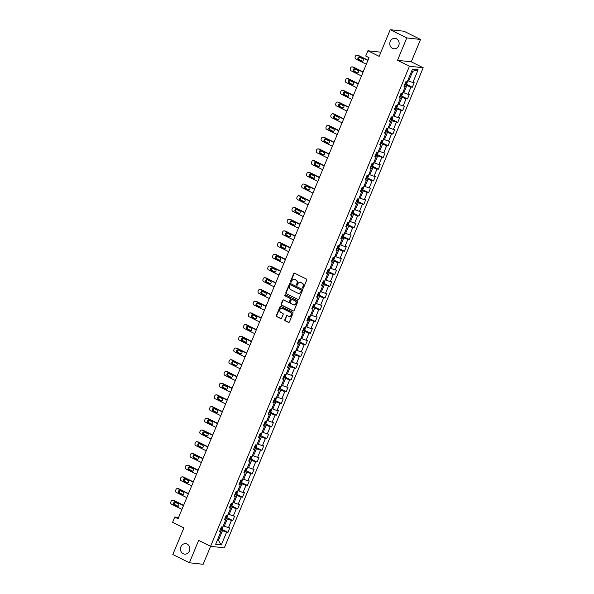<?xml version="1.0" encoding="UTF-8"?>
<svg xmlns="http://www.w3.org/2000/svg" width="594" height="594" viewBox="0 0 594 594"><rect width="100%" height="100%" fill="white"/><g stroke="black" fill="none" stroke-linecap="round" stroke-linejoin="round"><path stroke-width="0.89" d="M302.814 288.209A0.564 0.505 -83.6 0 0 303.482 287.919L306.727 280.093A0.809 0.72 -83.6 0 0 306.385 279.032L294.676 273.218A0.809 0.72 -83.6 0 0 293.718 273.626L290.481 281.459A0.564 0.505 -83.6 0 0 291.387 281.912L291.81 280.903A2.576 2.294 -83.6 0 1 294.869 279.574L295.842 280.056A2.576 2.294 -83.6 0 1 296.948 283.449L296.525 284.467A0.564 0.505 -83.6 0 0 297.438 284.92L297.854 283.902A2.576 2.294 -83.6 0 1 300.913 282.581L301.893 283.063A2.576 2.294 -83.6 0 1 302.992 286.457L302.576 287.474A0.564 0.505 -83.6 0 0 302.814 288.209M187.14 544.082A5.257 4.678 -83.6 0 0 185.736 543.666A5.257 4.678 -83.6 0 0 180.65 547.564A5.257 4.678 -83.6 0 0 183.16 553.697A5.257 4.678 -83.6 0 0 184.571 554.113A5.257 4.678 -83.6 0 0 189.649 550.222A5.257 4.678 -83.6 0 0 187.14 544.082M396.45 38.773A5.257 4.678 -83.6 0 0 395.04 38.358A5.257 4.678 -83.6 0 0 389.961 42.248A5.257 4.678 -83.6 0 0 392.471 48.381A5.257 4.678 -83.6 0 0 393.874 48.797A5.257 4.678 -83.6 0 0 398.96 44.906A5.257 4.678 -83.6 0 0 396.45 38.773M284.786 319.713A0.809 0.72 -83.6 0 0 285.135 320.775L288.417 322.401A0.809 0.72 -83.6 0 0 289.375 321.993L292.976 313.29A0.809 0.72 -83.6 0 0 292.634 312.236L280.925 306.415A0.809 0.72 -83.6 0 0 279.967 306.831L276.366 315.525A0.809 0.72 -83.6 0 0 276.715 316.587L280.68 318.562A0.809 0.72 -83.6 0 0 281.638 318.146L283.175 314.426A0.809 0.72 -83.6 0 0 282.833 313.365L280.865 312.385A2.153 1.916 -83.6 0 1 282.499 308.442L290.206 312.273A2.153 1.916 -83.6 0 1 288.573 316.216L287.288 315.577A0.809 0.72 -83.6 0 0 286.33 315.993L285.157 319.75A0.809 0.72 -83.6 0 0 285.506 320.812L288.788 322.445A0.809 0.72 -83.6 0 0 288.825 322.46M406.786 37.927L397.512 60.306L411.263 61.835L420.537 39.464L406.786 37.927L390.221 29.7L379.18 56.356L367.916 50.757L365.741 56.014L369.052 57.663L178.089 518.673L174.777 517.032L172.602 522.282L183.865 527.88L172.824 554.536L189.389 562.763L203.141 564.3L210.588 546.317L198.656 540.391L189.389 562.763M409.444 66.231L210.58 546.317L224.332 547.854L423.195 67.761L409.444 66.231L397.512 60.306M297.913 299.48A0.809 0.72 -83.6 0 0 298.871 299.072L302.472 290.369A0.809 0.72 -83.6 0 0 302.123 289.315L290.421 283.494A0.809 0.72 -83.6 0 0 289.464 283.91L285.863 292.604A0.809 0.72 -83.6 0 0 286.204 293.666L298.285 299.524A0.809 0.72 -83.6 0 0 298.314 299.539L286.204 293.666M297.72 301.834L294.119 310.528A0.809 0.72 -83.6 0 1 293.169 310.944L281.459 305.13A0.809 0.72 -83.6 0 1 281.111 304.069L282.655 300.349A0.809 0.72 -83.6 0 1 283.613 299.933L288.357 302.294A0.809 0.72 -83.6 0 0 289.315 301.878L290.34 299.406A0.809 0.72 -83.6 0 0 289.991 298.351L285.046 295.894A0.564 0.505 -83.6 0 1 285.476 294.862L297.379 300.772A0.809 0.72 -83.6 0 1 297.72 301.834M390.221 29.7L403.972 31.237L420.537 39.464M221.614 529.157L227.955 532.306L229.819 527.806L228.46 527.65L231.452 520.441L232.803 520.596L234.675 516.089L233.316 515.941L236.301 508.731L237.659 508.88L239.523 504.373L238.164 504.224L241.149 497.015L242.508 497.171L244.372 492.664L243.02 492.515L246.005 485.305L247.356 485.454L249.228 480.947L247.869 480.798L250.854 473.589L252.212 473.745L254.076 469.238L252.725 469.089L255.71 461.88L257.061 462.028L258.932 457.521L257.573 457.373L260.558 450.163L261.917 450.319L263.781 445.812L262.422 445.656L265.414 438.454L266.765 438.602L268.637 434.095L267.278 433.947L270.263 426.737L271.621 426.893L273.485 422.386L272.126 422.23L275.111 415.028L276.47 415.176L278.334 410.669L276.982 410.521L279.967 403.311L281.326 403.467L283.19 398.96L281.831 398.804L284.816 391.602L286.174 391.75L288.038 387.243L286.687 387.095L289.672 379.885L291.023 380.041L292.894 375.534L291.535 375.378L294.52 368.176L295.879 368.325L297.743 363.818L296.384 363.669L299.376 356.459L300.727 356.608L302.598 352.108L301.24 351.952L304.225 344.75L305.583 344.899L307.447 340.392L306.088 340.243L309.073 333.034L310.432 333.182L312.296 328.682L310.944 328.527L313.929 321.324L315.288 321.473L317.151 316.966L315.793 316.817L318.778 309.608L320.136 309.756L322 305.257L320.649 305.101L323.633 297.891L324.985 298.047L326.856 293.54L325.497 293.391L328.482 286.182L329.841 286.33L331.704 281.831L330.346 281.675L333.338 274.465L334.689 274.621L336.56 270.114L335.202 269.966L338.186 262.756L339.545 262.904L341.409 258.405L340.05 258.249L343.035 251.039L344.394 251.195L346.257 246.688L344.906 246.54L347.891 239.33L349.25 239.479L351.113 234.979L349.755 234.823L352.739 227.613L354.098 227.769L355.962 223.262L354.611 223.114L357.595 215.904L358.947 216.053L360.818 211.546L359.459 211.397L362.444 204.188L363.803 204.343L365.666 199.836L364.308 199.688L367.3 192.478L368.651 192.627L370.522 188.12L369.164 187.971L372.148 180.762L373.507 180.918L375.371 176.411L374.012 176.262L376.997 169.052L378.356 169.201L380.219 164.694L378.868 164.545L381.853 157.336L383.212 157.492L385.075 152.985L383.717 152.836L386.701 145.627L388.06 145.775L389.924 141.268L388.573 141.12L391.557 133.91L392.909 134.066L394.78 129.559L393.421 129.403L396.406 122.201L397.765 122.349L399.628 117.842L398.27 117.694L401.262 110.484L402.613 110.64L404.484 106.133L403.126 105.977L406.11 98.775L407.469 98.923L409.333 94.416L407.974 94.268L410.959 87.058L412.318 87.214L414.181 82.707L412.83 82.551L418.117 69.788L412.466 69.156L407.18 81.927L405.821 81.772L403.957 86.279L405.316 86.427L404.306 85.432M227.955 532.306L226.596 532.157L221.31 544.921L215.659 544.29L220.946 531.526L219.594 531.378L221.458 526.871L222.817 527.019L225.802 519.809L224.443 519.661L226.307 515.154L227.665 515.31L230.65 508.1L229.291 507.952L231.163 503.445L232.514 503.593L235.506 496.384L234.147 496.235L236.011 491.728L237.37 491.884L240.355 484.674L238.996 484.518L240.867 480.019L242.218 480.167L245.203 472.958L243.852 472.809L245.716 468.302L247.074 468.458L250.059 461.248L248.7 461.093L250.564 456.593L251.923 456.741L254.908 449.532L253.556 449.383L255.42 444.876L256.779 445.032L259.764 437.823L258.405 437.667L260.269 433.167L261.627 433.316L264.612 426.106L263.253 425.957L265.124 421.45L266.476 421.606L269.468 414.397L268.109 414.241L269.973 409.741L271.332 409.89L274.317 402.68L272.958 402.532L274.829 398.025L276.18 398.18L279.165 390.971L277.814 390.815L279.677 386.315L281.036 386.464L284.021 379.254L282.662 379.106L284.533 374.599L285.885 374.747L288.87 367.545L287.518 367.389L289.382 362.889L290.741 363.038L293.726 355.828L292.367 355.68L294.23 351.173L295.589 351.321L298.574 344.119L297.215 343.963L299.086 339.464L300.438 339.612L303.43 332.402L302.071 332.254L303.935 327.747L305.294 327.895L308.279 320.693L306.92 320.537L308.791 316.03L310.142 316.186L313.127 308.977L311.776 308.828L313.639 304.321L314.998 304.47L317.983 297.267L316.624 297.111L318.495 292.604L319.847 292.76L322.832 285.551L321.48 285.402L323.344 280.895L324.703 281.044L327.688 273.841L326.329 273.686L328.192 269.179L329.551 269.334L332.536 262.125L331.177 261.976L333.048 257.469L334.4 257.618L337.392 250.416L336.033 250.26L337.897 245.753L339.256 245.909L342.241 238.699L340.882 238.55L342.753 234.043L344.104 234.192L347.089 226.982L345.738 226.834L347.601 222.327L348.96 222.483L351.945 215.273L350.586 215.125L352.457 210.618L353.809 210.766L356.794 203.556L355.442 203.408L357.306 198.901L358.665 199.057L361.649 191.847L360.291 191.699L362.154 187.192L363.513 187.34L366.498 180.131L365.139 179.982L367.01 175.475L368.369 175.631L371.354 168.421L369.995 168.265L371.859 163.766L373.218 163.914L376.202 156.705L374.844 156.556L376.715 152.049L378.066 152.205L381.051 144.995L379.7 144.839L381.563 140.34L382.922 140.488L385.907 133.279L384.548 133.13L386.419 128.623L387.771 128.779L390.755 121.57L389.404 121.414L391.268 116.914L392.627 117.063L395.611 109.853L394.253 109.704L396.116 105.197L397.475 105.353L400.46 98.144L399.109 97.988L400.972 93.488L402.331 93.637L405.316 86.427M225.171 517.901L227.309 518.963L224.324 526.165L223.366 525.69M224.324 526.165L228.46 527.65M227.309 518.963L231.452 520.441M225.802 519.809L224.792 518.814M230.027 506.185L232.165 507.246L229.18 514.456L228.215 513.981M229.18 514.456L233.316 515.941M232.165 507.246L236.301 508.731M230.65 508.1L229.648 507.105M234.875 494.475L237.013 495.537L234.029 502.739L233.071 502.264M234.029 502.739L238.164 504.224M237.013 495.537L241.149 497.015M235.506 496.384L234.496 495.389M239.731 482.759L241.869 483.82L238.885 491.03L237.919 490.555M238.885 491.03L243.02 492.515M241.869 483.82L246.005 485.305M240.355 484.674L239.345 483.679M244.579 471.049L246.718 472.111L243.733 479.313L242.775 478.838M243.733 479.313L247.869 480.798M246.718 472.111L250.854 473.589M245.203 472.958L244.201 471.963M249.435 459.333L251.574 460.395L248.582 467.604L247.624 467.129M248.582 467.604L252.725 469.089M251.574 460.395L255.71 461.88M250.059 461.248L249.049 460.253M254.284 447.616L256.422 448.685L253.438 455.888L252.472 455.412M253.438 455.888L257.573 457.373M256.422 448.685L260.558 450.163M254.908 449.532L253.905 448.537M259.132 435.907L261.271 436.969L258.286 444.178L257.328 443.696M258.286 444.178L262.422 445.656M261.271 436.969L265.414 438.454M259.764 437.823L258.754 436.828M263.988 424.19L266.127 425.259L263.142 432.462L262.177 431.986M263.142 432.462L267.278 433.947M266.127 425.259L270.263 426.737M264.612 426.106L263.61 425.111M268.837 412.481L270.975 413.543L267.991 420.752L267.033 420.27M267.991 420.752L272.126 422.23M270.975 413.543L275.111 415.028M269.468 414.397L268.458 413.402M273.693 400.764L275.831 401.826L272.846 409.036L271.881 408.561M272.846 409.036L276.982 410.521M275.831 401.826L279.967 403.311M274.317 402.68L273.307 401.685M278.541 389.055L280.68 390.117L277.695 397.327L276.737 396.844M277.695 397.327L281.831 398.804M280.68 390.117L284.816 391.602M279.165 390.971L278.163 389.976M283.397 377.339L285.536 378.4L282.544 385.61L281.586 385.135M282.544 385.61L286.687 387.095M285.536 378.4L289.672 379.885M284.021 379.254L283.011 378.259M288.246 365.629L290.384 366.691L287.399 373.901L286.434 373.418M287.399 373.901L291.535 375.378M290.384 366.691L294.52 368.176M288.87 367.545L287.867 366.55M293.094 353.913L295.233 354.974L292.248 362.184L291.29 361.709M292.248 362.184L296.384 363.669M295.233 354.974L299.376 356.459M293.726 355.828L292.716 354.833M297.95 342.203L300.089 343.265L297.104 350.475L296.139 349.992M297.104 350.475L301.24 351.952M300.089 343.265L304.225 344.75M298.574 344.119L297.572 343.124M302.799 330.487L304.937 331.549L301.952 338.758L300.995 338.283M301.952 338.758L306.088 340.243M304.937 331.549L309.073 333.034M303.43 332.402L302.42 331.407M307.655 318.778L309.793 319.839L306.808 327.049L305.843 326.566M306.808 327.049L310.944 328.527M309.793 319.839L313.929 321.324M308.279 320.693L307.269 319.698M312.503 307.061L314.642 308.123L311.657 315.332L310.699 314.857M311.657 315.332L315.793 316.817M314.642 308.123L318.778 309.608M313.127 308.977L312.125 307.982M317.359 295.352L319.498 296.413L316.505 303.623L315.548 303.14M316.505 303.623L320.649 305.101M319.498 296.413L323.633 297.891M317.983 297.267L316.973 296.265M322.208 283.635L324.346 284.697L321.361 291.906L320.396 291.431M321.361 291.906L325.497 293.391M324.346 284.697L328.482 286.182M322.832 285.551L321.829 284.556M327.056 271.926L329.195 272.988L326.21 280.197L325.252 279.715M326.21 280.197L330.346 281.675M329.195 272.988L333.338 274.465M327.688 273.841L326.678 272.839M331.912 260.209L334.051 261.271L331.066 268.481L330.101 268.005M331.066 268.481L335.202 269.966M334.051 261.271L338.186 262.756M332.536 262.125L331.534 261.13M336.761 248.5L338.899 249.562L335.914 256.771L334.957 256.289M335.914 256.771L340.05 258.249M338.899 249.562L343.035 251.039M337.392 250.416L336.382 249.413M341.617 236.783L343.755 237.845L340.77 245.055L339.805 244.579M340.77 245.055L344.906 246.54M343.755 237.845L347.891 239.33M342.241 238.699L341.231 237.704M346.465 225.074L348.604 226.136L345.619 233.338L344.661 232.863M345.619 233.338L349.755 234.823M348.604 226.136L352.739 227.613M347.089 226.982L346.087 225.987M351.321 213.357L353.46 214.419L350.467 221.629L349.51 221.154M350.467 221.629L354.611 223.114M353.46 214.419L357.595 215.904M351.945 215.273L350.935 214.278M356.17 201.648L358.308 202.71L355.323 209.912L354.358 209.437M355.323 209.912L359.459 211.397M358.308 202.71L362.444 204.188M356.794 203.556L355.791 202.561M361.018 189.932L363.157 190.993L360.172 198.203L359.214 197.728M360.172 198.203L364.308 199.688M363.157 190.993L367.3 192.478M361.649 191.847L360.64 190.852M365.874 178.222L368.013 179.284L365.028 186.486L364.063 186.011M365.028 186.486L369.164 187.971M368.013 179.284L372.148 180.762M366.498 180.131L365.496 179.136M370.723 166.506L372.861 167.567L369.876 174.777L368.919 174.302M369.876 174.777L374.012 176.262M372.861 167.567L376.997 169.052M371.354 168.421L370.344 167.426M375.579 154.796L377.717 155.858L374.732 163.06L373.767 162.585M374.732 163.06L378.868 164.545M377.717 155.858L381.853 157.336M376.202 156.705L375.193 155.71M380.427 143.08L382.566 144.142L379.581 151.351L378.623 150.876M379.581 151.351L383.717 152.836M382.566 144.142L386.701 145.627M381.051 144.995L380.049 144M385.283 131.363L387.422 132.432L384.429 139.635L383.472 139.159M384.429 139.635L388.573 141.12M387.422 132.432L391.557 133.91M385.907 133.279L384.897 132.284M390.132 119.654L392.27 120.716L389.285 127.925L388.32 127.443M389.285 127.925L393.421 129.403M392.27 120.716L396.406 122.201M390.755 121.57L389.753 120.575M394.98 107.937L397.119 109.006L394.134 116.209L393.176 115.733M394.134 116.209L398.27 117.694M397.119 109.006L401.262 110.484M395.611 109.853L394.602 108.858M399.836 96.228L401.975 97.29L398.99 104.499L398.025 104.017M398.99 104.499L403.126 105.977M401.975 97.29L406.11 98.775M400.46 98.144L399.458 97.149M404.685 84.511L406.823 85.573L403.838 92.783L402.881 92.308M403.838 92.783L407.974 94.268M406.823 85.573L410.959 87.058M418.117 69.788L412.733 71.31L408.694 81.074L407.729 80.591M408.694 81.074L412.83 82.551M411.263 61.835L423.195 67.761M178.601 517.456L174.777 517.032M380.895 52.205L367.916 50.757M412.733 71.31L411.627 71.183M217.456 539.953L218.414 540.436L222.46 530.672L220.322 529.61M217.307 540.31L218.414 540.436L221.31 544.921M222.46 530.672L226.596 532.157M220.946 531.526L219.943 530.531M405.977 84.058L412.318 87.214M401.128 95.775L407.469 98.923M396.272 107.484L402.613 110.64M391.424 119.201L397.765 122.349M386.568 130.91L392.909 134.066M381.719 142.627L388.06 145.775M376.863 154.336L383.212 157.492M372.015 166.053L378.356 169.201M367.166 177.762L373.507 180.918M362.31 189.479L368.651 192.627M357.462 201.188L363.803 204.343M352.606 212.904L358.947 216.053M347.757 224.614L354.098 227.769M342.901 236.33L349.25 239.479M338.053 248.04L344.394 251.195M333.204 259.756L339.545 262.904M328.348 271.465L334.689 274.621M323.5 283.182L329.841 286.33M318.644 294.899L324.985 298.047M313.795 306.608L320.136 309.756M308.939 318.325L315.288 321.473M304.091 330.034L310.432 333.182M299.235 341.75L305.583 344.899M294.386 353.46L300.727 356.608M289.538 365.176L295.879 368.325M284.682 376.886L291.023 380.041M279.833 388.602L286.174 391.75M274.977 400.311L281.326 403.467M270.129 412.028L276.47 415.176M265.273 423.737L271.621 426.893M260.424 435.454L266.765 438.602M255.576 447.163L261.917 450.319M250.72 458.88L257.061 462.028M245.871 470.589L252.212 473.745M241.016 482.306L247.356 485.454M236.167 494.015L242.508 497.171M231.311 505.732L237.659 508.88M226.463 517.441L232.803 520.596M303.155 288.238A0.564 0.505 -83.6 0 1 302.947 287.511L303.363 286.501A2.576 2.294 -83.6 0 0 302.264 283.108L301.893 283.063M300.408 282.402A2.576 2.294 -83.6 0 1 301.284 282.618L302.264 283.108M294.357 279.403A2.576 2.294 -83.6 0 1 295.24 279.618L296.213 280.101A2.576 2.294 -83.6 0 1 297.319 283.494L296.896 284.504A0.564 0.505 -83.6 0 0 297.111 285.231M294.646 273.203A0.809 0.72 -83.6 0 0 294.097 273.671L290.852 281.504A0.564 0.505 -83.6 0 0 291.06 282.224M290.384 283.479A0.809 0.72 -83.6 0 0 289.835 283.954L286.234 292.649A0.809 0.72 -83.6 0 0 286.575 293.711M301.225 290.733A0.564 0.505 -83.6 0 0 300.98 289.991L290.704 284.882A0.564 0.505 -83.6 0 0 290.035 285.172L289.597 286.241A2.576 2.294 -83.6 0 0 290.696 289.634L297.72 293.124A2.576 2.294 -83.6 0 0 300.779 291.803L301.596 290.77A0.564 0.505 -83.6 0 0 301.351 290.028L300.98 289.991M290.77 284.89A0.564 0.505 -83.6 0 1 291.075 284.927L301.351 290.028M298.604 293.339A2.576 2.294 -83.6 0 0 301.151 291.84L300.779 291.803M301.596 290.77L301.151 291.84M283.576 299.918A0.809 0.72 -83.6 0 0 283.026 300.386L281.489 304.106A0.809 0.72 -83.6 0 0 281.831 305.168L293.54 310.989A0.809 0.72 -83.6 0 0 293.57 311.004M288.766 302.346A0.809 0.72 -83.6 0 0 289.686 301.915L290.711 299.45A0.809 0.72 -83.6 0 0 290.362 298.388L285.046 295.894M285.506 294.876A0.564 0.505 -83.6 0 0 285.424 295.931M293.288 304.737A2.153 1.916 -83.6 0 0 294.921 300.794L292.203 299.443A0.809 0.72 -83.6 0 0 291.246 299.859L290.228 302.331A0.809 0.72 -83.6 0 0 290.57 303.386L293.288 304.737M294.052 304.922A2.153 1.916 -83.6 0 0 295.292 300.839L294.921 300.794M292.166 299.428A0.809 0.72 -83.6 0 1 292.575 299.487L295.292 300.839M287.251 315.562A0.809 0.72 -83.6 0 0 286.702 316.03L285.157 319.75M289.337 316.394A2.153 1.916 -83.6 0 0 290.577 312.31L290.206 312.273M282.105 308.301A2.153 1.916 -83.6 0 1 282.87 308.486L290.577 312.31M280.895 306.4A0.809 0.72 -83.6 0 0 280.338 306.875L276.737 315.57A0.809 0.72 -83.6 0 0 277.086 316.632L281.051 318.599A0.809 0.72 -83.6 0 0 281.081 318.614M367.998 60.209L358.36 55.42A1.641 1.463 96.4 0 0 357.922 55.294L356.994 55.19A1.641 1.463 -83.6 0 0 355.487 56.163L355.175 56.913A1.641 1.463 -83.6 0 0 355.873 59.073L366.32 64.263M356.994 55.19A1.641 1.463 -83.6 0 1 357.432 55.316L367.872 60.506M407.603 80.895L406.853 83.502L405.828 84.155L404.922 83.947M359.645 57.232A1.314 1.166 -83.6 0 0 359.467 59.69L362.54 61.212M405.509 82.521L406.029 82.67L406.407 81.772M358.538 59.586L361.724 61.16A1.314 1.166 -83.6 0 0 362.719 58.761L359.533 57.18A1.314 1.166 -83.6 0 0 358.538 59.586L359.467 59.69M363.142 71.926L353.512 67.137A1.641 1.463 96.4 0 0 353.066 67.003L352.138 66.899A1.641 1.463 -83.6 0 0 350.631 67.879L350.319 68.629A1.641 1.463 -83.6 0 0 351.024 70.79L361.464 75.973M352.138 66.899A1.641 1.463 -83.6 0 1 352.576 67.033L363.023 72.223M402.754 92.612L402.004 95.218L400.95 95.886L400.066 95.664M354.796 68.949A1.314 1.166 -83.6 0 0 354.618 71.399L357.692 72.928M400.66 94.231L401.18 94.387L401.551 93.488M353.69 71.295L356.868 72.876A1.314 1.166 -83.6 0 0 357.863 70.471L354.685 68.897A1.314 1.166 -83.6 0 0 353.69 71.295L354.618 71.399M358.293 83.635L348.656 78.846A1.641 1.463 96.4 0 0 348.218 78.72L347.29 78.616A1.641 1.463 -83.6 0 0 345.782 79.589L345.47 80.339A1.641 1.463 -83.6 0 0 346.176 82.499L356.615 87.689M347.29 78.616A1.641 1.463 -83.6 0 1 347.728 78.742L358.167 83.932M397.898 104.321L397.148 106.927L396.094 107.596L395.218 107.373M349.94 80.658A1.314 1.166 -83.6 0 0 349.769 83.115L352.836 84.638M395.812 105.947L396.324 106.096L396.703 105.197M348.841 83.011L352.019 84.593A1.314 1.166 -83.6 0 0 353.014 82.187L349.836 80.606A1.314 1.166 -83.6 0 0 348.841 83.011L349.769 83.115M353.437 95.352L343.807 90.563A1.641 1.463 96.4 0 0 343.362 90.429L342.434 90.333A1.641 1.463 -83.6 0 0 340.926 91.305L340.614 92.055A1.641 1.463 -83.6 0 0 341.32 94.216L351.759 99.398M342.434 90.333A1.641 1.463 -83.6 0 1 342.879 90.459L353.319 95.649M393.05 116.038L392.3 118.644L391.246 119.312L390.369 119.09M345.092 92.374A1.314 1.166 -83.6 0 0 344.914 94.825L347.987 96.354M390.956 117.657L391.476 117.812L391.847 116.914M343.985 94.721L347.163 96.302A1.314 1.166 -83.6 0 0 348.158 93.897L344.98 92.322A1.314 1.166 -83.6 0 0 343.985 94.721L344.914 94.825M348.589 107.061L338.951 102.272A1.641 1.463 96.4 0 0 338.513 102.146L337.585 102.042A1.641 1.463 -83.6 0 0 336.078 103.014L335.766 103.764A1.641 1.463 -83.6 0 0 336.471 105.925L346.911 111.115M337.585 102.042A1.641 1.463 -83.6 0 1 338.023 102.175L348.463 107.358M388.201 127.747L387.451 130.353L386.397 131.022L385.513 130.799M340.236 104.084A1.314 1.166 -83.6 0 0 340.065 106.541L343.132 108.063M386.107 129.373L386.627 129.522L386.998 128.623M339.137 106.437L342.315 108.019A1.314 1.166 -83.6 0 0 343.31 105.613L340.132 104.032A1.314 1.166 -83.6 0 0 339.137 106.437L340.065 106.541M343.733 118.778L334.103 113.989A1.641 1.463 96.4 0 0 333.665 113.862L332.729 113.758A1.641 1.463 -83.6 0 0 331.222 114.731L330.917 115.481A1.641 1.463 -83.6 0 0 331.615 117.642L342.055 122.824M332.729 113.758A1.641 1.463 -83.6 0 1 333.175 113.885L343.614 119.075M383.345 139.464L382.595 142.07L381.541 142.738L380.665 142.515M335.387 115.8A1.314 1.166 -83.6 0 0 335.209 118.251L338.283 119.78M381.251 141.09L381.771 141.238L382.142 140.34M334.281 118.147L337.466 119.728A1.314 1.166 -83.6 0 0 338.461 117.322L335.276 115.748A1.314 1.166 -83.6 0 0 334.281 118.147L335.209 118.251M338.884 130.487L329.247 125.705A1.641 1.463 96.4 0 0 328.809 125.572L327.881 125.468A1.641 1.463 -83.6 0 0 326.373 126.44L326.061 127.19A1.641 1.463 -83.6 0 0 326.767 129.351L337.206 134.541M327.881 125.468A1.641 1.463 -83.6 0 1 328.319 125.601L338.758 130.784M378.497 151.173L377.747 153.779L376.715 154.433L375.809 154.225M330.531 127.51A1.314 1.166 -83.6 0 0 330.361 129.967L333.434 131.489M376.403 152.799L376.923 152.948L377.294 152.049M329.432 129.863L332.61 131.445A1.314 1.166 -83.6 0 0 333.605 129.039L330.427 127.458A1.314 1.166 -83.6 0 0 329.432 129.863L330.361 129.967M334.036 142.204L324.398 137.414A1.641 1.463 96.4 0 0 323.96 137.288L323.032 137.184A1.641 1.463 -83.6 0 0 321.525 138.157L321.213 138.907A1.641 1.463 -83.6 0 0 321.911 141.068L332.358 146.25M323.032 137.184A1.641 1.463 -83.6 0 1 323.47 137.311L333.91 142.501M373.641 162.89L372.891 165.496L371.837 166.164L370.96 165.941M325.683 139.226A1.314 1.166 -83.6 0 0 325.505 141.676L328.579 143.206M371.547 164.516L372.067 164.664L372.445 163.766M324.576 141.572L327.762 143.154A1.314 1.166 -83.6 0 0 328.757 140.756L325.571 139.174A1.314 1.166 -83.6 0 0 324.576 141.572L325.505 141.676M329.18 153.913L319.55 149.131A1.641 1.463 96.4 0 0 319.104 148.997L318.176 148.894A1.641 1.463 -83.6 0 0 316.669 149.866L316.357 150.616A1.641 1.463 -83.6 0 0 317.062 152.777L327.502 157.967M318.176 148.894A1.641 1.463 -83.6 0 1 318.614 149.027L329.061 154.21M368.792 174.599L368.042 177.205L366.988 177.873L366.104 177.651M320.834 150.935A1.314 1.166 -83.6 0 0 320.656 153.393L323.73 154.915M366.698 176.225L367.218 176.381L367.589 175.475M319.728 153.289L322.906 154.871A1.314 1.166 -83.6 0 0 323.901 152.465L320.723 150.883A1.314 1.166 -83.6 0 0 319.728 153.289L320.656 153.393M324.331 165.629L314.694 160.84A1.641 1.463 96.4 0 0 314.256 160.714L313.328 160.61A1.641 1.463 -83.6 0 0 311.82 161.583L311.508 162.333A1.641 1.463 -83.6 0 0 312.214 164.493L322.653 169.676M313.328 160.61A1.641 1.463 -83.6 0 1 313.766 160.736L324.205 165.926M363.936 186.316L363.186 188.922L362.132 189.59L361.256 189.367M315.978 162.652A1.314 1.166 -83.6 0 0 315.808 165.102L318.874 166.632M361.85 187.942L362.362 188.09L362.741 187.192M314.872 164.998L318.057 166.58A1.314 1.166 -83.6 0 0 319.052 164.182L315.874 162.6A1.314 1.166 -83.6 0 0 314.872 164.998L315.808 165.102M319.475 177.339L309.845 172.557A1.641 1.463 96.4 0 0 309.4 172.423L308.472 172.319A1.641 1.463 -83.6 0 0 306.964 173.292L306.653 174.042A1.641 1.463 -83.6 0 0 307.358 176.203L317.797 181.393M308.472 172.319A1.641 1.463 -83.6 0 1 308.917 172.453L319.357 177.636M359.088 198.025L358.338 200.631L357.284 201.299L356.407 201.076M311.13 174.369A1.314 1.166 -83.6 0 0 310.952 176.819L314.026 178.341M356.994 199.651L357.514 199.807L357.885 198.901M310.023 176.715L313.201 178.297A1.314 1.166 -83.6 0 0 314.196 175.891L311.018 174.309A1.314 1.166 -83.6 0 0 310.023 176.715L310.952 176.819M314.627 189.055L304.989 184.266A1.641 1.463 96.4 0 0 304.551 184.14L303.623 184.036A1.641 1.463 -83.6 0 0 302.116 185.009L301.804 185.759A1.641 1.463 -83.6 0 0 302.509 187.919L312.949 193.102M303.623 184.036A1.641 1.463 -83.6 0 1 304.061 184.162L314.501 189.352M354.232 209.741L353.489 212.348L352.435 213.016L351.551 212.793M306.274 186.078A1.314 1.166 -83.6 0 0 306.103 188.528L309.17 190.058M352.145 211.367L352.665 211.516L353.036 210.618M305.175 188.424L308.353 190.006A1.314 1.166 -83.6 0 0 309.348 187.607L306.17 186.026A1.314 1.166 -83.6 0 0 305.175 188.424L306.103 188.528M309.771 200.765L300.141 195.983A1.641 1.463 96.4 0 0 299.703 195.849L298.767 195.745A1.641 1.463 -83.6 0 0 297.26 196.718L296.955 197.468A1.641 1.463 -83.6 0 0 297.653 199.629L308.093 204.819M298.767 195.745A1.641 1.463 -83.6 0 1 299.213 195.879L309.652 201.062M349.383 221.451L348.633 224.057L347.579 224.725L346.703 224.502M301.425 197.795A1.314 1.166 -83.6 0 0 301.247 200.245L304.321 201.767M347.29 223.077L347.809 223.233L348.181 222.327M300.319 200.141L303.504 201.722A1.314 1.166 -83.6 0 0 304.499 199.317L301.314 197.735A1.314 1.166 -83.6 0 0 300.319 200.141L301.247 200.245M304.922 212.481L295.285 207.692A1.641 1.463 96.4 0 0 294.847 207.566L293.919 207.462A1.641 1.463 -83.6 0 0 292.411 208.435L292.099 209.185A1.641 1.463 -83.6 0 0 292.805 211.345L303.244 216.528M293.919 207.462A1.641 1.463 -83.6 0 1 294.357 207.588L304.796 212.778M344.535 233.167L343.785 235.773L342.731 236.442L341.847 236.219M296.569 209.504A1.314 1.166 -83.6 0 0 296.399 211.954L299.473 213.484M342.441 234.793L342.961 234.942L343.332 234.043M295.47 211.85L298.648 213.432A1.314 1.166 -83.6 0 0 299.643 211.033L296.465 209.452A1.314 1.166 -83.6 0 0 295.47 211.85L296.399 211.954M300.074 224.19L290.436 219.409A1.641 1.463 96.4 0 0 289.998 219.275L289.07 219.171A1.641 1.463 -83.6 0 0 287.563 220.144L287.251 220.894A1.641 1.463 -83.6 0 0 287.949 223.054L298.396 228.244M289.07 219.171A1.641 1.463 -83.6 0 1 289.508 219.305L299.948 224.487M339.679 244.877L338.929 247.483L337.875 248.151L336.998 247.928M291.721 221.22A1.314 1.166 -83.6 0 0 291.543 223.671L294.617 225.193M337.585 246.503L338.105 246.659L338.483 245.753M290.615 223.567L293.8 225.148A1.314 1.166 -83.6 0 0 294.795 222.743L291.609 221.161A1.314 1.166 -83.6 0 0 290.615 223.567L291.543 223.671M295.218 235.907L285.588 231.118A1.641 1.463 96.4 0 0 285.142 230.992L284.214 230.888A1.641 1.463 -83.6 0 0 282.707 231.86L282.395 232.61A1.641 1.463 -83.6 0 0 283.1 234.771L293.54 239.954M284.214 230.888A1.641 1.463 -83.6 0 1 284.652 231.014L295.099 236.204M334.83 256.593L334.08 259.199L333.026 259.868L332.143 259.645M286.872 232.93A1.314 1.166 -83.6 0 0 286.694 235.38L289.768 236.909M332.737 258.219L333.256 258.368L333.628 257.469M285.766 235.276L288.944 236.858A1.314 1.166 -83.6 0 0 289.939 234.459L286.761 232.878A1.314 1.166 -83.6 0 0 285.766 235.276L286.694 235.38M290.369 247.616L280.732 242.835A1.641 1.463 96.4 0 0 280.294 242.701L279.366 242.597A1.641 1.463 -83.6 0 0 277.858 243.57L277.547 244.32A1.641 1.463 -83.6 0 0 278.252 246.48L288.691 251.67M279.366 242.597A1.641 1.463 -83.6 0 1 279.804 242.731L290.243 247.913M329.974 268.31L329.224 270.916L328.2 271.562L327.294 271.354M282.016 244.646A1.314 1.166 -83.6 0 0 281.846 247.097L284.912 248.619M327.888 269.928L328.4 270.084L328.779 269.179M280.91 246.993L284.095 248.574A1.314 1.166 -83.6 0 0 285.09 246.168L281.912 244.587A1.314 1.166 -83.6 0 0 280.91 246.993L281.846 247.097M285.514 259.333L275.883 254.544A1.641 1.463 96.4 0 0 275.438 254.418L274.51 254.314A1.641 1.463 -83.6 0 0 273.002 255.286L272.691 256.036A1.641 1.463 -83.6 0 0 273.396 258.197L283.835 263.387M274.51 254.314A1.641 1.463 -83.6 0 1 274.955 254.44L285.395 259.63M325.126 280.019L324.376 282.625L323.322 283.293L322.445 283.071M277.168 256.356A1.314 1.166 -83.6 0 0 276.99 258.806L280.064 260.335M323.032 281.645L323.552 281.794L323.923 280.895M276.062 258.702L279.239 260.283A1.314 1.166 -83.6 0 0 280.234 257.885L277.056 256.304A1.314 1.166 -83.6 0 0 276.062 258.702L276.99 258.806M280.665 271.042L271.027 266.261A1.641 1.463 96.4 0 0 270.589 266.127L269.661 266.023A1.641 1.463 -83.6 0 0 268.154 266.996L267.842 267.753A1.641 1.463 -83.6 0 0 268.547 269.906L278.987 275.096M269.661 266.023A1.641 1.463 -83.6 0 1 270.099 266.157L280.539 271.339M320.27 291.736L319.527 294.342L318.466 295.003L317.59 294.78M272.312 268.072A1.314 1.166 -83.6 0 0 272.141 270.522L275.208 272.052M318.184 293.354L318.703 293.51L319.075 292.604M271.213 270.418L274.391 272A1.314 1.166 -83.6 0 0 275.386 269.594L272.208 268.013A1.314 1.166 -83.6 0 0 271.213 270.418L272.141 270.522M275.809 282.759L266.179 277.97A1.641 1.463 96.4 0 0 265.741 277.844L264.805 277.74A1.641 1.463 -83.6 0 0 263.298 278.712L262.993 279.462A1.641 1.463 -83.6 0 0 263.691 281.623L274.131 286.813M264.805 277.74A1.641 1.463 -83.6 0 1 265.251 277.866L275.69 283.056M315.421 303.445L314.672 306.051L313.617 306.719L312.741 306.497M267.463 279.781A1.314 1.166 -83.6 0 0 267.285 282.232L270.359 283.761M313.328 305.071L313.847 305.219L314.219 304.321M266.357 282.135L269.542 283.709A1.314 1.166 -83.6 0 0 270.537 281.311L267.352 279.729A1.314 1.166 -83.6 0 0 266.357 282.135L267.285 282.232M270.961 294.468L261.323 289.686A1.641 1.463 96.4 0 0 260.885 289.553L259.957 289.449A1.641 1.463 -83.6 0 0 258.449 290.421L258.138 291.179A1.641 1.463 -83.6 0 0 258.843 293.332L269.282 298.522M259.957 289.449A1.641 1.463 -83.6 0 1 260.395 289.582L270.834 294.765M310.573 315.162L309.823 317.768L308.769 318.436L307.885 318.206M262.607 291.498A1.314 1.166 -83.6 0 0 262.437 293.948L265.511 295.478M308.479 316.78L308.999 316.936L309.37 316.03M261.509 293.844L264.686 295.426A1.314 1.166 -83.6 0 0 265.681 293.02L262.503 291.439A1.314 1.166 -83.6 0 0 261.509 293.844L262.437 293.948M266.112 306.185L256.474 301.396A1.641 1.463 96.4 0 0 256.036 301.269L255.108 301.165A1.641 1.463 -83.6 0 0 253.601 302.138L253.289 302.888A1.641 1.463 -83.6 0 0 253.987 305.049L264.434 310.239M255.108 301.165A1.641 1.463 -83.6 0 1 255.546 301.292L265.986 306.482M305.717 326.871L304.967 329.477L303.913 330.145L303.037 329.922M257.759 303.207A1.314 1.166 -83.6 0 0 257.581 305.665L260.655 307.187M303.623 328.497L304.143 328.645L304.522 327.747M256.653 305.561L259.838 307.135A1.314 1.166 -83.6 0 0 260.833 304.737L257.648 303.155A1.314 1.166 -83.6 0 0 256.653 305.561L257.581 305.665M261.256 317.901L251.626 313.112A1.641 1.463 96.4 0 0 251.18 312.979L250.252 312.875A1.641 1.463 -83.6 0 0 248.745 313.847L248.433 314.605A1.641 1.463 -83.6 0 0 249.138 316.758L259.578 321.948M250.252 312.875A1.641 1.463 -83.6 0 1 250.69 313.008L261.137 318.191M300.868 338.587L300.118 341.194L299.086 341.84L298.181 341.632M252.91 314.924A1.314 1.166 -83.6 0 0 252.732 317.374L255.806 318.904M298.775 340.206L299.294 340.362L299.666 339.456M251.804 317.27L254.982 318.852A1.314 1.166 -83.6 0 0 255.977 316.446L252.799 314.865A1.314 1.166 -83.6 0 0 251.804 317.27L252.732 317.374M256.408 329.611L246.77 324.821A1.641 1.463 96.4 0 0 246.332 324.695L245.404 324.591A1.641 1.463 -83.6 0 0 243.896 325.564L243.585 326.314A1.641 1.463 -83.6 0 0 244.29 328.475L254.729 333.665M245.404 324.591A1.641 1.463 -83.6 0 1 245.842 324.718L256.281 329.908M296.012 350.297L295.263 352.903L294.208 353.571L293.332 353.348M248.054 326.633A1.314 1.166 -83.6 0 0 247.884 329.091L250.95 330.613M293.926 351.923L294.438 352.071L294.817 351.173M246.948 328.987L250.133 330.561A1.314 1.166 -83.6 0 0 251.128 328.163L247.95 326.581A1.314 1.166 -83.6 0 0 246.948 328.987L247.884 329.091M251.552 341.327L241.921 336.538A1.641 1.463 96.4 0 0 241.476 336.404L240.548 336.301A1.641 1.463 -83.6 0 0 239.04 337.273L238.729 338.031A1.641 1.463 -83.6 0 0 239.434 340.191L249.874 345.374M240.548 336.301A1.641 1.463 -83.6 0 1 240.993 336.434L251.433 341.624M291.164 362.013L290.414 364.619L289.36 365.288L288.484 365.065M243.206 338.35A1.314 1.166 -83.6 0 0 243.028 340.8L246.102 342.33M289.07 363.632L289.59 363.788L289.961 362.882M242.1 340.696L245.277 342.278A1.314 1.166 -83.6 0 0 246.272 339.872L243.095 338.298A1.314 1.166 -83.6 0 0 242.1 340.696L243.028 340.8M246.703 353.036L237.065 348.247A1.641 1.463 96.4 0 0 236.627 348.121L235.699 348.017A1.641 1.463 -83.6 0 0 234.192 348.99L233.88 349.74A1.641 1.463 -83.6 0 0 234.585 351.9L245.025 357.091M235.699 348.017A1.641 1.463 -83.6 0 1 236.137 348.143L246.577 353.333M286.308 373.723L285.566 376.329L284.504 376.997L283.628 376.774M238.35 350.059A1.314 1.166 -83.6 0 0 238.179 352.517L241.246 354.039M284.222 375.349L284.741 375.497L285.113 374.599M237.251 352.413L240.429 353.987A1.314 1.166 -83.6 0 0 241.424 351.589L238.246 350.007A1.314 1.166 -83.6 0 0 237.251 352.413L238.179 352.517M241.847 364.753L232.217 359.964A1.641 1.463 96.4 0 0 231.779 359.83L230.843 359.726A1.641 1.463 -83.6 0 0 229.336 360.707L229.032 361.456A1.641 1.463 -83.6 0 0 229.73 363.617L240.169 368.8M230.843 359.726A1.641 1.463 -83.6 0 1 231.289 359.86L241.728 365.05M281.459 385.439L280.71 388.045L279.655 388.714L278.779 388.491M233.501 361.776A1.314 1.166 -83.6 0 0 233.323 364.226L236.397 365.756M279.366 387.058L279.885 387.214L280.257 386.315M232.395 364.122L235.58 365.704A1.314 1.166 -83.6 0 0 236.575 363.298L233.39 361.724A1.314 1.166 -83.6 0 0 232.395 364.122L233.323 364.226M236.999 376.462L227.361 371.673A1.641 1.463 96.4 0 0 226.923 371.547L225.995 371.443A1.641 1.463 -83.6 0 0 224.487 372.416L224.176 373.166A1.641 1.463 -83.6 0 0 224.881 375.326L235.321 380.516M225.995 371.443A1.641 1.463 -83.6 0 1 226.433 371.569L236.872 376.759M276.611 397.148L275.861 399.755L274.807 400.423L273.923 400.2M228.645 373.485A1.314 1.166 -83.6 0 0 228.475 375.943L231.549 377.465M274.517 398.774L275.037 398.923L275.408 398.025M227.547 375.839L230.724 377.413A1.314 1.166 -83.6 0 0 231.719 375.014L228.542 373.433A1.314 1.166 -83.6 0 0 227.547 375.839L228.475 375.943M232.15 388.179L222.512 383.39A1.641 1.463 96.4 0 0 222.074 383.256L221.146 383.152A1.641 1.463 -83.6 0 0 219.639 384.132L219.327 384.882A1.641 1.463 -83.6 0 0 220.025 387.043L230.472 392.226M221.146 383.152A1.641 1.463 -83.6 0 1 221.584 383.286L232.024 388.476M271.755 408.865L271.005 411.471L269.951 412.139L269.075 411.917M223.797 385.202A1.314 1.166 -83.6 0 0 223.619 387.652L226.693 389.181M269.661 410.484L270.181 410.64L270.56 409.741M222.691 387.548L225.876 389.129A1.314 1.166 -83.6 0 0 226.871 386.724L223.686 385.15A1.314 1.166 -83.6 0 0 222.691 387.548L223.619 387.652M227.294 399.888L217.664 395.099A1.641 1.463 96.4 0 0 217.218 394.973L216.29 394.869A1.641 1.463 -83.6 0 0 214.783 395.842L214.471 396.592A1.641 1.463 -83.6 0 0 215.177 398.752L225.616 403.942M216.29 394.869A1.641 1.463 -83.6 0 1 216.728 395.003L227.175 400.185M266.906 420.574L266.157 423.18L265.102 423.849L264.219 423.626M218.948 396.911A1.314 1.166 -83.6 0 0 218.77 399.368L221.844 400.891M264.813 422.2L265.332 422.349L265.704 421.45M217.842 399.265L221.02 400.846A1.314 1.166 -83.6 0 0 222.015 398.44L218.837 396.859A1.314 1.166 -83.6 0 0 217.842 399.265L218.77 399.368M222.446 411.605L212.808 406.816A1.641 1.463 96.4 0 0 212.37 406.682L211.442 406.586A1.641 1.463 -83.6 0 0 209.934 407.558L209.623 408.308A1.641 1.463 -83.6 0 0 210.328 410.469L220.768 415.651M211.442 406.586A1.641 1.463 -83.6 0 1 211.88 406.712L222.319 411.902M262.051 432.291L261.301 434.897L260.246 435.565L259.37 435.343M214.092 408.627A1.314 1.166 -83.6 0 0 213.922 411.078L216.988 412.607M259.964 433.91L260.476 434.066L260.855 433.167M212.986 410.974L216.171 412.555A1.314 1.166 -83.6 0 0 217.166 410.15L213.989 408.575A1.314 1.166 -83.6 0 0 212.986 410.974L213.922 411.078M217.59 423.314L207.959 418.532A1.641 1.463 96.4 0 0 207.514 418.399L206.586 418.295A1.641 1.463 -83.6 0 0 205.078 419.267L204.767 420.017A1.641 1.463 -83.6 0 0 205.472 422.178L215.912 427.368M206.586 418.295A1.641 1.463 -83.6 0 1 207.031 418.428L217.471 423.611M257.202 444L256.452 446.606L255.398 447.275L254.522 447.052M209.244 420.337A1.314 1.166 -83.6 0 0 209.066 422.794L212.14 424.316M255.108 445.626L255.628 445.775L255.999 444.876M208.138 422.69L211.316 424.272A1.314 1.166 -83.6 0 0 212.31 421.866L209.133 420.285A1.314 1.166 -83.6 0 0 208.138 422.69L209.066 422.794M212.741 435.031L203.103 430.242A1.641 1.463 96.4 0 0 202.665 430.115L201.737 430.011A1.641 1.463 -83.6 0 0 200.23 430.984L199.918 431.734A1.641 1.463 -83.6 0 0 200.624 433.895L211.063 439.077M201.737 430.011A1.641 1.463 -83.6 0 1 202.175 430.138L212.615 435.328M252.346 455.717L251.604 458.323L250.571 458.976L249.666 458.768M204.388 432.053A1.314 1.166 -83.6 0 0 204.217 434.504L207.284 436.033M250.26 457.343L250.779 457.491L251.151 456.593M203.289 434.4L206.467 435.981A1.314 1.166 -83.6 0 0 207.462 433.575L204.284 432.001A1.314 1.166 -83.6 0 0 203.289 434.4L204.217 434.504M207.885 446.74L198.255 441.958A1.641 1.463 96.4 0 0 197.817 441.825L196.881 441.721A1.641 1.463 -83.6 0 0 195.374 442.693L195.07 443.443A1.641 1.463 -83.6 0 0 195.768 445.604L206.207 450.794M196.881 441.721A1.641 1.463 -83.6 0 1 197.327 441.854L207.766 447.037M247.498 467.426L246.748 470.032L245.693 470.7L244.817 470.478M199.539 443.763A1.314 1.166 -83.6 0 0 199.361 446.22L202.435 447.742M245.404 469.052L245.923 469.201L246.295 468.302M198.433 446.116L201.618 447.698A1.314 1.166 -83.6 0 0 202.613 445.292L199.428 443.711A1.314 1.166 -83.6 0 0 198.433 446.116L199.361 446.22M203.037 458.457L193.399 453.668A1.641 1.463 96.4 0 0 192.961 453.541L192.033 453.437A1.641 1.463 -83.6 0 0 190.526 454.41L190.214 455.16A1.641 1.463 -83.6 0 0 190.919 457.321L201.359 462.503M192.033 453.437A1.641 1.463 -83.6 0 1 192.471 453.564L202.91 458.754M242.649 479.143L241.899 481.749L240.845 482.417L239.961 482.194M194.684 455.479A1.314 1.166 -83.6 0 0 194.513 457.929L197.587 459.459M240.555 480.769L241.075 480.917L241.446 480.019M193.585 457.826L196.763 459.407A1.314 1.166 -83.6 0 0 197.757 457.009L194.58 455.427A1.314 1.166 -83.6 0 0 193.585 457.826L194.513 457.929M198.188 470.166L188.55 465.384A1.641 1.463 96.4 0 0 188.112 465.251L187.184 465.147A1.641 1.463 -83.6 0 0 185.677 466.119L185.365 466.869A1.641 1.463 -83.6 0 0 186.063 469.03L196.51 474.22M187.184 465.147A1.641 1.463 -83.6 0 1 187.622 465.28L198.062 470.463M237.793 490.852L237.043 493.458L235.989 494.126L235.113 493.904M189.835 467.188A1.314 1.166 -83.6 0 0 189.657 469.646L192.731 471.168M235.699 492.478L236.219 492.634L236.598 491.728M188.729 469.542L191.914 471.124A1.314 1.166 -83.6 0 0 192.909 468.718L189.724 467.136A1.314 1.166 -83.6 0 0 188.729 469.542L189.657 469.646M193.332 481.883L183.702 477.093A1.641 1.463 96.4 0 0 183.256 476.967L182.328 476.863A1.641 1.463 -83.6 0 0 180.821 477.836L180.509 478.586A1.641 1.463 -83.6 0 0 181.215 480.746L191.654 485.929M182.328 476.863A1.641 1.463 -83.6 0 1 182.766 476.989L193.213 482.18M232.945 502.569L232.195 505.175L231.14 505.843L230.257 505.62M184.986 478.905A1.314 1.166 -83.6 0 0 184.808 481.355L187.882 482.885M230.851 504.195L231.37 504.343L231.742 503.445M183.88 481.251L187.058 482.833A1.314 1.166 -83.6 0 0 188.053 480.435L184.875 478.853A1.314 1.166 -83.6 0 0 183.88 481.251L184.808 481.355M188.484 493.592L178.846 488.81A1.641 1.463 96.4 0 0 178.408 488.676L177.48 488.572A1.641 1.463 -83.6 0 0 175.973 489.545L175.661 490.295A1.641 1.463 -83.6 0 0 176.366 492.456L186.806 497.646M177.48 488.572A1.641 1.463 -83.6 0 1 177.918 488.706L188.357 493.889M228.089 514.278L227.339 516.884L226.284 517.552L225.408 517.329M180.131 490.622A1.314 1.166 -83.6 0 0 179.96 493.072L183.026 494.594M226.002 515.904L226.514 516.06L226.893 515.154M179.024 492.968L182.21 494.55A1.314 1.166 -83.6 0 0 183.204 492.144L180.027 490.562A1.314 1.166 -83.6 0 0 179.024 492.968L179.96 493.072M183.628 505.308L173.997 500.519A1.641 1.463 96.4 0 0 173.552 500.393L172.624 500.289A1.641 1.463 -83.6 0 0 171.117 501.262L170.805 502.012A1.641 1.463 -83.6 0 0 171.51 504.172L181.95 509.355M172.624 500.289A1.641 1.463 -83.6 0 1 173.069 500.415L183.509 505.605M223.24 525.994L222.49 528.601L221.458 529.254L220.56 529.046M175.282 502.331A1.314 1.166 -83.6 0 0 175.104 504.781L178.178 506.311M221.146 527.621L221.666 527.769L222.037 526.871M174.176 504.677L177.354 506.259A1.314 1.166 -83.6 0 0 178.349 503.861L175.171 502.279A1.314 1.166 -83.6 0 0 174.176 504.677L175.104 504.781M303.363 286.501L302.992 286.457M301.284 282.618L300.913 282.581M296.896 284.504L296.525 284.467M297.319 283.494L296.948 283.449M296.213 280.101L295.842 280.056M295.24 279.618L294.869 279.574M290.852 281.504L290.481 281.459M294.097 273.671L293.718 273.626M302.947 287.511L302.576 287.474M286.234 292.649L285.863 292.604M289.835 283.954L289.464 283.91M291.075 284.927L290.704 284.882M293.54 310.989L293.169 310.944M281.831 305.168L281.459 305.13M281.489 304.106L281.111 304.069M283.026 300.386L282.655 300.349M289.686 301.915L289.315 301.878M290.711 299.45L290.34 299.406M290.362 298.388L289.991 298.351M292.575 299.487L292.203 299.443M286.702 316.03L286.33 315.993M282.87 308.486L282.499 308.442M281.051 318.599L280.68 318.562M277.086 316.632L276.715 316.587M276.737 315.57L276.366 315.525M280.338 306.875L279.967 306.831M288.788 322.445L288.417 322.401M285.506 320.812L285.135 320.775M357.432 55.316L358.36 55.42M405.828 84.155L406.771 81.875M362.437 61.241L361.724 61.16M405.546 82.432L406.029 82.67M352.576 67.033L353.512 67.137M400.972 95.864L401.915 93.592M357.588 72.958L356.868 72.876M400.698 94.149L401.18 94.387M347.728 78.742L348.656 78.846M396.124 107.581L397.067 105.301M352.739 84.667L352.019 84.593M395.849 105.858L396.324 106.096M342.879 90.459L343.807 90.563M391.275 119.29L392.218 117.018M347.884 96.384L347.163 96.302M390.993 117.575L391.476 117.812M338.023 102.175L338.951 102.272M386.419 131.007L387.362 128.727M343.035 108.093L342.315 108.019M386.145 129.284L386.627 129.522M333.175 113.885L334.103 113.989M381.571 142.723L382.514 140.444M338.179 119.81L337.466 119.728M381.289 141.001L381.771 141.238M328.319 125.601L329.247 125.705M376.715 154.433L377.658 152.153M333.331 131.519L332.61 131.445M376.44 152.71L376.923 152.948M323.47 137.311L324.398 137.414M371.866 166.149L372.809 163.87M328.475 143.236L327.762 143.154M371.584 164.427L372.067 164.664M318.614 149.027L319.55 149.131M367.01 177.858L367.953 175.586M323.626 154.945L322.906 154.871M366.736 176.136L367.218 176.381M313.766 160.736L314.694 160.84M362.162 189.575L363.105 187.296M318.778 166.662L318.057 166.58M361.887 187.853L362.362 188.09M308.917 172.453L309.845 172.557M357.313 201.284L358.256 199.012M313.922 178.371L313.201 178.297M357.031 199.562L357.514 199.807M304.061 184.162L304.989 184.266M352.457 213.001L353.4 210.722M309.073 190.087L308.353 190.006M352.183 211.278L352.665 211.516M299.213 195.879L300.141 195.983M347.609 224.71L348.552 222.438M304.217 201.797L303.504 201.722M347.327 222.988L347.809 223.233M294.357 207.588L295.285 207.692M342.753 236.427L343.696 234.147M299.369 213.513L298.648 213.432M342.478 234.704L342.961 234.942M289.508 219.305L290.436 219.409M337.904 248.136L338.847 245.864M294.513 225.23L293.8 225.148M337.622 246.413L338.105 246.659M284.652 231.014L285.588 231.118M333.048 259.853L333.991 257.573M289.664 236.939L288.944 236.858M332.774 258.13L333.256 258.368M279.804 242.731L280.732 242.835M328.2 271.562L329.143 269.29M284.816 248.656L284.095 248.574M327.925 269.839L328.4 270.084M274.955 254.44L275.883 254.544M323.351 283.279L324.287 280.999M279.96 260.365L279.239 260.283M323.069 281.556L323.552 281.794M270.099 266.157L271.027 266.261M318.495 294.988L319.438 292.716M275.111 272.082L274.391 272M318.221 293.265L318.703 293.51M265.251 277.866L266.179 277.97M313.647 306.704L314.59 304.425M270.255 283.791L269.542 283.709M313.365 304.982L313.847 305.219M260.395 289.582L261.323 289.686M308.791 318.414L309.734 316.142M265.407 295.508L264.686 295.426M308.516 316.691L308.999 316.936M255.546 301.292L256.474 301.396M303.942 330.13L304.885 327.851M260.551 307.217L259.838 307.135M303.66 328.408L304.143 328.645M250.69 313.008L251.626 313.112M299.086 341.84L300.029 339.568M255.702 318.933L254.982 318.852M298.812 340.124L299.294 340.362M245.842 324.718L246.77 324.821M294.238 353.556L295.181 351.277M250.854 330.643L250.133 330.561M293.963 351.834L294.438 352.071M240.993 336.434L241.921 336.538M289.389 365.265L290.325 362.993M245.998 342.359L245.277 342.278M289.107 363.55L289.59 363.788M236.137 348.143L237.065 348.247M284.533 376.982L285.476 374.703M241.149 354.069L240.429 353.987M284.259 375.26L284.741 375.497M231.289 359.86L232.217 359.964M279.685 388.691L280.628 386.419M236.293 365.785L235.58 365.704M279.403 386.976L279.885 387.214M226.433 371.569L227.361 371.673M274.829 400.408L275.772 398.129M231.445 377.494L230.724 377.413M274.554 398.685L275.037 398.923M221.584 383.286L222.512 383.39M269.98 412.117L270.923 409.845M226.589 389.211L225.876 389.129M269.698 410.402L270.181 410.64M216.728 395.003L217.664 395.099M265.124 423.834L266.067 421.554M221.74 400.92L221.02 400.846M264.85 422.111L265.332 422.349M211.88 406.712L212.808 406.816M260.276 435.543L261.219 433.271M216.892 412.637L216.171 412.555M259.994 433.828L260.476 434.066M207.031 418.428L207.959 418.532M255.42 447.26L256.363 444.98M212.036 424.346L211.316 424.272M255.145 445.537L255.628 445.775M202.175 430.138L203.103 430.242M250.571 458.976L251.514 456.697M207.187 436.063L206.467 435.981M250.297 457.254L250.779 457.491M197.327 441.854L198.255 441.958M245.723 470.686L246.666 468.406M202.331 447.772L201.618 447.698M245.441 468.963L245.923 469.201M192.471 453.564L193.399 453.668M240.867 482.402L241.81 480.123M197.483 459.489L196.763 459.407M240.592 480.68L241.075 480.917M187.622 465.28L188.55 465.384M236.018 494.111L236.961 491.839M192.627 471.198L191.914 471.124M235.736 492.389L236.219 492.634M182.766 476.989L183.702 477.093M231.163 505.828L232.106 503.549M187.778 482.915L187.058 482.833M230.888 504.106L231.37 504.343M177.918 488.706L178.846 488.81M226.314 517.537L227.257 515.265M182.93 494.624L182.21 494.55M226.032 515.815L226.514 516.06M173.069 500.415L173.997 500.519M221.458 529.254L222.401 526.975M178.074 506.34L177.354 506.259M221.183 527.531L221.666 527.769M300.594 282.417L300.222 282.373M294.55 279.41L294.178 279.373M290.926 284.882L290.555 284.838M298.789 293.369L298.411 293.332M288.944 302.398L288.573 302.353M294.238 304.952L293.859 304.908M292.359 299.421L291.988 299.383M289.523 316.424L289.152 316.387M282.291 308.316L281.92 308.271"/></g></svg>

